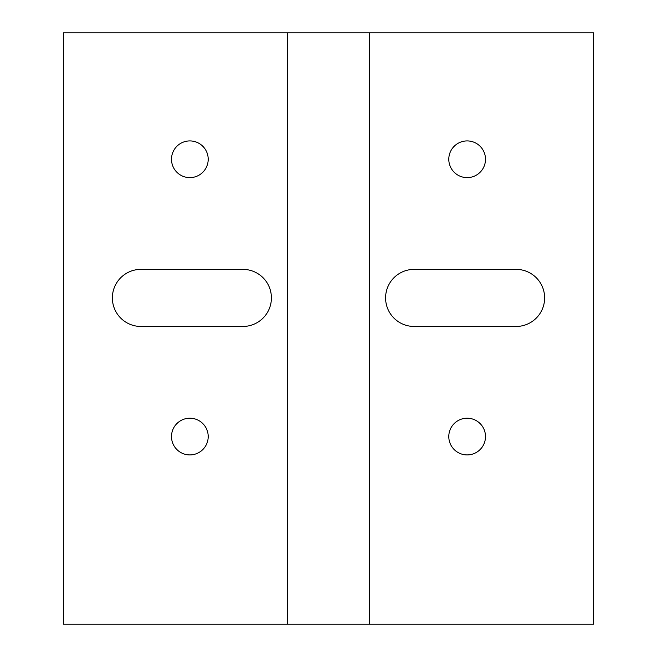 <?xml version="1.0" encoding="UTF-8"?>
<svg xmlns="http://www.w3.org/2000/svg" width="657" height="657" viewBox="0 0 657 657"><rect width="100%" height="100%" fill="white"/><g stroke="black" fill="none" stroke-linecap="round" stroke-linejoin="round"><path stroke-width="0.99" d="M208.203 159.265A18.347 18.347 0 0 1 189.848 177.62A18.347 18.347 0 0 1 171.502 159.265A18.347 18.347 0 0 1 189.848 140.918A18.347 18.347 0 0 1 208.203 159.265M208.203 436.568A18.347 18.347 0 0 1 189.848 454.915A18.347 18.347 0 0 1 171.502 436.568A18.347 18.347 0 0 1 189.848 418.213A18.347 18.347 0 0 1 208.203 436.568M112.372 297.917A28.547 28.547 0 0 1 140.918 269.37L242.86 269.37A28.547 28.547 0 0 1 271.407 297.917A28.547 28.547 0 0 1 242.86 326.463L140.918 326.463A28.547 28.547 0 0 1 112.372 297.917M485.498 436.568A18.347 18.347 0 0 1 467.152 454.915A18.347 18.347 0 0 1 448.797 436.568A18.347 18.347 0 0 1 467.152 418.213A18.347 18.347 0 0 1 485.498 436.568M385.593 297.917A28.547 28.547 0 0 1 414.14 269.37L516.082 269.37A28.547 28.547 0 0 1 544.628 297.917A28.547 28.547 0 0 1 516.082 326.463L414.14 326.463A28.547 28.547 0 0 1 385.593 297.917M485.498 159.265A18.347 18.347 0 0 1 467.152 177.62A18.347 18.347 0 0 1 448.797 159.265A18.347 18.347 0 0 1 467.152 140.918A18.347 18.347 0 0 1 485.498 159.265M369.283 32.85L593.567 32.85L593.567 624.15L63.433 624.15L63.433 32.85L369.283 32.85L369.283 624.15M287.717 32.85L287.717 624.15"/></g></svg>
